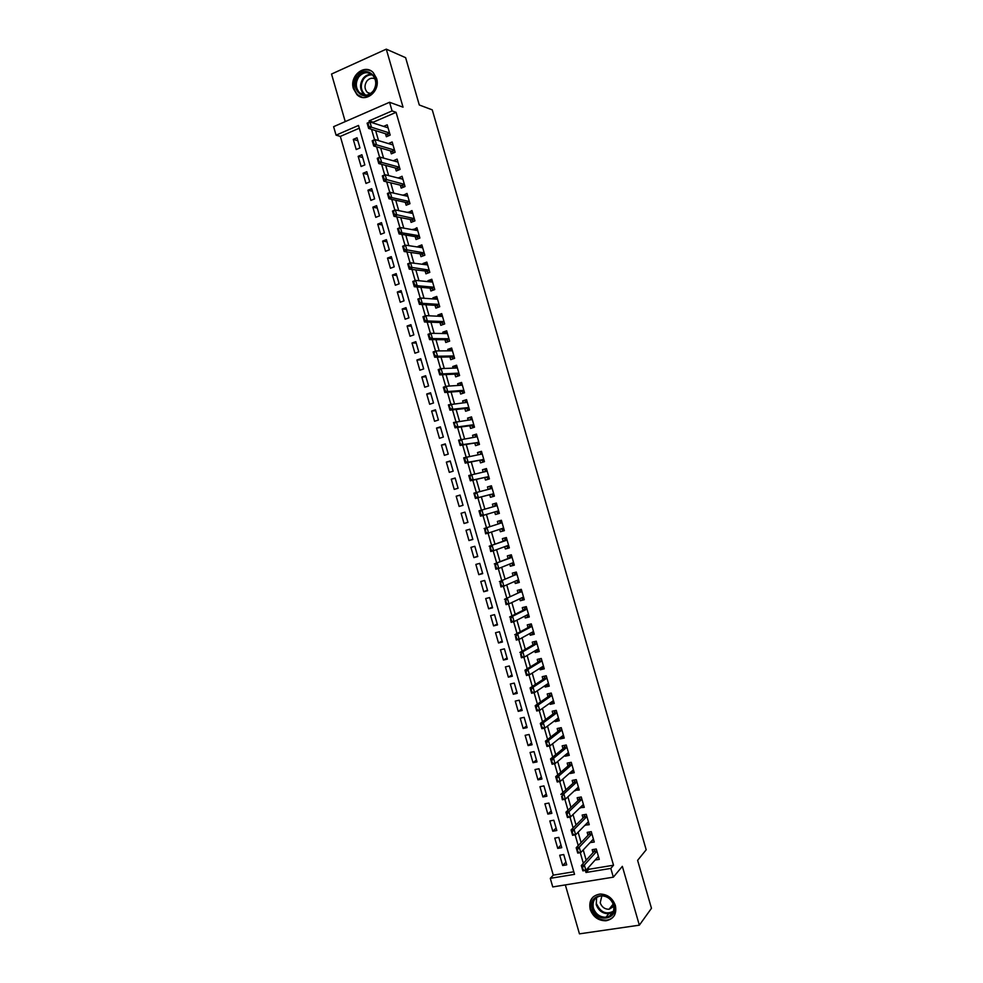 <?xml version="1.0" encoding="UTF-8"?>
<svg xmlns="http://www.w3.org/2000/svg" width="983" height="983" viewBox="0 0 983 983"><rect width="100%" height="100%" fill="white"/><g stroke="black" fill="none" stroke-linecap="round" stroke-linejoin="round"><path stroke-width="1.47" d="M353.425 88.667L356.915 94.577C365.393 103.608 380.814 91.001 376.563 78.345L373.27 72.644C364.754 63.231 349.112 75.998 353.425 88.667M590.181 909.336C593.081 916.955 598.328 920.764 605.958 920.776C613.785 919.105 616.931 914.018 615.383 905.503C612.618 898.13 607.555 894.309 600.195 894.026C591.975 895.439 588.633 900.551 590.181 909.336M359.311 128.208L340.327 136.404L336.063 135.162L333.618 126.672L389.563 102.269L392.07 110.919L369.104 120.86L369.473 122.15M565.336 884.909L579.454 933.85L639.343 925.175L651.471 908.304L637.611 860.358L646.187 849.791L432.262 109.863L419.286 104.984L405.623 57.678L386.282 49.15L331.529 74.044L345.242 121.597M588.338 867.633L588.817 869.304L613.515 865.224L610.812 868.407L613.343 877.168L552.753 886.936L550.271 878.335L574.539 874.354L358.512 125.443L336.063 135.162M340.327 136.404L553.282 875.153L550.271 878.335M385.496 133.737L386.368 136.735L390.177 135.113L387.204 124.829L383.579 126.389M390.448 150.866L391.308 153.852L395.129 152.254L392.156 141.97L388.371 143.567M395.387 168.019L396.247 170.981L400.069 169.395L397.107 159.111L393.311 160.794M400.339 185.16L401.187 188.109L405.021 186.549L402.059 176.264L398.287 178.046M405.291 202.314L406.139 205.238L409.985 203.702L407.011 193.418L403.263 195.298M410.243 219.467L411.091 222.379L414.937 220.868L411.963 210.571L408.252 212.561M415.207 236.633L416.03 239.52L419.888 238.033L416.915 227.737L413.241 229.825M420.159 253.811L420.982 256.674L424.853 255.211L421.867 244.902L418.021 246.377L418.217 247.089M425.111 270.976L425.934 273.827L429.804 272.377L426.831 262.08L422.96 263.53L423.206 264.366M430.075 288.154L430.886 290.98L434.769 289.567L431.795 279.258L427.912 280.696L428.195 281.654M435.039 305.344L435.85 308.146L439.733 306.745L436.747 296.436L432.876 297.849L433.184 298.93M439.991 322.535L440.802 325.324L444.685 323.935L441.711 313.626L437.828 315.015L438.172 316.231M444.955 339.725L445.754 342.489L449.649 341.138L446.675 330.816L442.78 332.193L443.173 333.52M449.919 356.927L450.718 359.667L454.625 358.34L451.639 348.019L447.744 349.37L448.162 350.82M454.883 374.13L455.682 376.858L459.589 375.543L456.604 365.221L452.696 366.548L453.163 368.134M459.86 391.332L460.634 394.048L464.554 392.758L461.58 382.436L457.66 383.739L458.152 385.434M464.824 408.547L465.598 411.238L469.53 409.972L466.544 399.639L462.624 400.929L463.153 402.76M469.8 425.762L470.562 428.441L474.494 427.2L471.521 416.866L467.589 418.119L468.154 420.073M474.764 442.989L475.539 445.643L479.471 444.427L476.485 434.081L472.553 435.322L473.155 437.398M479.741 460.216L480.503 462.858L484.447 461.654L481.461 451.32L477.517 452.524L478.156 454.736M484.717 477.455L485.467 480.073L489.423 478.893L486.438 468.547L482.493 469.739L483.157 472.073M489.694 494.695L490.443 497.287L494.4 496.132L491.414 485.786L487.457 486.954L488.17 489.411M494.682 511.971L495.42 514.514L499.376 513.384L496.39 503.038L492.434 504.181L493.171 506.761M499.683 529.321L500.384 531.742L504.365 530.636L501.379 520.277L497.398 521.408L498.16 524.013M504.697 546.683L505.36 548.981L509.341 547.887L506.356 537.541L502.374 538.635L503.136 541.264M509.71 564.045L510.337 566.22L514.33 565.151L511.332 554.793L507.351 555.874L508.113 558.528M514.723 581.408L515.313 583.472L519.307 582.428L516.321 572.057L512.327 573.114L513.101 575.792M519.737 598.782L520.302 600.724L524.295 599.691L521.309 589.333L517.304 590.365L518.09 593.056M524.762 616.169L525.278 617.975L529.284 616.968L526.298 606.609L522.292 607.617L523.067 610.332M529.776 633.556L530.255 635.239L534.273 634.256L531.287 623.886L527.269 624.881L528.055 627.609M534.789 650.943L535.244 652.503L539.274 651.545L536.276 641.174L532.258 642.145L533.044 644.885M539.814 668.329L540.232 669.767L544.263 668.833L541.264 658.463L537.234 659.409L538.033 662.173M544.84 685.741L545.221 687.043L549.251 686.134L546.253 675.751L542.223 676.685L543.034 679.474M549.866 703.14L550.21 704.332L554.252 703.435L551.254 693.052L547.212 693.961L548.023 696.775M554.891 720.551L555.198 721.608L559.241 720.748L556.243 710.365L552.2 711.237L553.024 714.076M559.917 737.963L560.187 738.909L564.242 738.061L561.244 727.666L557.189 728.526L558.012 731.389M564.942 755.386L565.176 756.197L569.243 755.374L566.245 744.991L562.178 745.827L563.013 748.702M569.98 772.81L570.177 773.498L574.244 772.699L571.246 762.304L567.179 763.115L568.014 766.015M575.006 790.246L579.245 790.025L576.247 779.63L572.167 780.428L573.015 783.34M580.044 807.682L584.258 807.362L581.248 796.967L577.168 797.729L578.016 800.666M585.069 825.118L589.259 824.7L586.261 814.305L582.169 815.042L583.017 818.003M590.107 842.566L594.26 842.05L591.262 831.643L587.17 832.368L588.031 835.341M565.913 862.116L562.681 865.519L559.708 855.235L563.738 854.546L566.699 864.856L562.681 865.519M560.998 845.073L557.742 848.378L554.768 838.094L558.786 837.381L561.748 847.678L557.742 848.378M556.095 828.042L552.79 831.225L549.829 820.94L553.834 820.215L556.808 830.512L552.79 831.225M551.18 811.012L547.85 814.096L544.889 803.811L548.883 803.062L551.856 813.346L547.85 814.096M546.265 793.994L542.911 796.955L539.95 786.683L543.931 785.909L546.904 796.193L542.911 796.955M541.363 776.975L537.971 779.826L535.01 769.554L538.991 768.755L541.952 779.04L537.971 779.826M536.46 759.97L533.032 762.697L530.07 752.437L534.052 751.614L537.013 761.899L533.032 762.697M531.557 742.964L528.092 745.581L525.131 735.321L529.1 734.473L532.073 744.758L528.092 745.581M526.642 725.958L523.165 728.464L520.204 718.204L524.16 717.344L527.121 727.617L523.165 728.464M521.752 708.964L518.225 711.36L515.264 701.1L519.221 700.215L522.182 710.488L518.225 711.36M516.849 691.971L513.298 694.256L510.337 683.996L514.281 683.087L517.242 693.359L513.298 694.256M511.946 674.977L508.358 677.152L505.409 666.904L509.354 665.97L512.315 676.243L508.358 677.152M507.044 657.996L503.431 660.06L500.47 649.812L504.414 648.854L507.375 659.126L503.431 660.06M502.153 641.027L498.504 642.968L495.543 632.72L499.475 631.75L502.436 642.01L498.504 642.968M497.263 624.045L493.577 625.888L490.628 615.641L494.547 614.645L497.509 624.905L493.577 625.888M492.36 607.089L488.649 608.809L485.7 598.561L489.62 597.553L492.569 607.813L488.649 608.809M487.47 590.119L483.734 591.741L480.773 581.494L484.68 580.462L487.642 590.709L483.734 591.741M482.579 573.163L478.807 574.662L475.858 564.426L479.753 563.37L482.714 573.617L478.807 574.662M477.689 556.206L473.88 557.607L470.931 547.371L474.826 546.29L477.787 556.538L473.88 557.607M472.798 539.262L468.965 540.539L466.016 530.304L469.899 529.21L472.86 539.458L468.965 540.539M467.92 522.317L464.05 523.484L461.101 513.261L464.984 512.155L461.101 513.261M460.105 495.223L456.186 496.206L459.135 506.442L463.005 505.311L460.056 495.063L456.186 496.206M455.215 478.291L451.271 479.176L454.22 489.399L458.09 488.244L455.141 478.008L451.271 479.176M450.337 461.371L446.356 462.133L449.305 472.356L453.163 471.176L450.214 460.941L446.356 462.133M445.459 444.451L441.441 445.102L444.39 455.326L448.248 454.121L445.299 443.886L441.441 445.102M440.581 427.531L436.538 428.072L439.475 438.295L443.333 437.066L440.384 426.843L436.538 428.072M435.702 410.624L431.623 411.054L434.572 421.265L438.418 420.024L435.469 409.8L431.623 411.054M430.824 393.716L426.72 394.036L429.657 404.246L433.503 402.981L430.554 392.758L426.72 394.036M425.958 376.821L421.818 377.03L424.754 387.228L428.588 385.95L425.639 375.727L421.818 377.03M421.08 359.913L416.903 360.024L419.852 370.222L423.673 368.92L420.724 358.697L416.903 360.024M416.202 343.03L412 343.018L414.949 353.216L418.758 351.889L415.821 341.679L412 343.018M411.336 326.147L407.109 326.024L410.046 336.223L413.855 334.871L410.906 324.66L407.109 326.024M406.471 309.264L402.207 309.031L405.143 319.217L408.953 317.853L406.004 307.642L402.207 309.031M401.605 292.381L397.304 292.037L400.241 302.236L404.038 300.835L401.101 290.636L397.304 292.037M396.739 275.51L392.414 275.056L395.35 285.242L399.135 283.829L396.198 273.63L392.414 275.056M391.873 258.652L387.511 258.087L390.448 268.273L394.232 266.835L391.295 256.637L387.511 258.087M387.007 241.781L382.62 241.105L385.557 251.292L389.329 249.829L386.393 239.643L382.62 241.105M382.154 224.923L377.73 224.136L380.667 234.323L384.427 232.848L381.49 222.649L377.73 224.136M377.288 208.077L372.84 207.18L375.764 217.354L379.536 215.855L376.587 205.668L372.84 207.18M372.434 191.23L367.949 190.223L370.874 200.397L374.634 198.873L371.697 188.687L367.949 190.223M367.568 174.384L363.059 173.266L365.983 183.44L369.731 181.892L366.794 171.718L363.059 173.266M362.715 157.55L358.168 156.322L361.105 166.496L364.84 164.923L361.904 154.749L358.168 156.322M553.282 875.153L573.789 871.774M464.05 523.484L467.933 522.378L464.984 512.131M359.95 147.954L357.013 137.78L353.278 139.377L356.215 149.539L359.95 147.954M613.515 865.224L396.075 112.332L373.221 122.199L373.479 123.108M375.653 130.628L378.529 140.594M380.667 148.028L383.579 158.091M385.692 165.414L388.629 175.601M390.706 182.813L393.679 193.11M395.731 200.225L398.729 210.62M400.757 217.636L403.792 228.142M405.782 235.048L408.842 245.664M410.808 252.471L413.904 263.186M415.834 269.895L418.967 280.72M420.871 287.331L424.029 298.267M425.897 304.767L429.092 315.813M430.935 322.203L434.154 333.36M435.973 339.651L439.217 350.919M441.011 357.099L444.291 368.478M446.049 374.56L449.354 386.036M451.086 392.02L454.429 403.608M456.124 409.481L459.503 421.191M461.162 426.954L464.578 438.762M466.212 444.439L469.653 456.358M471.25 461.924L474.728 473.941M476.3 479.409L479.802 491.549M481.351 496.906L484.889 509.145M486.413 514.428L489.939 526.655M491.488 532.036L494.99 544.164M496.575 549.657L500.04 561.674M501.662 567.277L505.102 579.196M506.749 584.897L510.152 596.718M511.836 602.53L515.215 614.24M516.923 620.162L520.277 631.774M522.01 637.807L525.34 649.321M527.109 655.452L530.402 666.855M532.196 673.109L535.465 684.414M537.296 690.766L540.527 701.96M542.395 708.424L545.59 719.519M547.494 726.093L550.664 737.09M552.593 743.775L555.739 754.661M557.693 761.444L560.802 772.233M562.792 779.126L565.876 789.816M567.904 796.82L570.951 807.399M573.003 814.514L576.038 824.995M578.115 832.22L581.113 842.591M583.226 849.926L586.187 860.199M595.145 860.014L599.274 859.4L596.276 848.993L592.171 849.693L593.032 852.691M389.563 102.269L403.042 107.172L386.282 49.15M396.075 112.332L392.07 110.919M639.343 925.175L622.35 866.342L613.343 877.168M585.401 870.447L585.991 872.486L610.812 868.407M371.549 129.351L374.548 139.733M376.6 146.836L379.622 157.317M381.65 164.333L384.697 174.9M386.7 181.843L389.772 192.496M391.75 199.352L394.859 210.104M396.813 216.862L399.934 227.712M401.863 234.384L405.021 245.32M406.925 251.906L410.095 262.94M411.975 269.44L415.182 280.56M417.038 286.975L420.269 298.193M422.1 304.521L425.356 315.826M427.163 322.068L430.456 333.458M432.225 339.614L435.543 351.103M437.288 357.173L440.63 368.76M442.362 374.732L445.729 386.405M447.425 392.303L450.828 404.074M452.499 409.874L455.928 421.732M457.574 427.458L461.015 439.401M462.649 445.041L466.126 457.083M467.724 462.624L471.226 474.764M472.798 480.22L476.325 492.446M477.873 497.816L481.437 510.14M482.96 515.448L486.511 527.748M488.072 533.155L491.598 545.368M493.183 550.849L496.685 562.989M498.295 568.567L501.76 580.609M503.407 586.273L506.847 598.242M508.518 603.992L511.946 615.874M513.63 621.723L517.033 633.507M518.741 639.454L522.12 651.164M523.865 657.197L527.22 668.809M528.977 674.928L532.307 686.466M534.101 692.683L537.406 704.123M539.225 710.439L542.505 721.792M544.349 728.194L547.605 739.462M549.472 745.95L552.704 757.143M554.609 763.717L557.803 774.825M559.732 781.497L562.915 792.507M564.856 799.277L568.014 810.201M569.993 817.057L573.126 827.907M575.129 834.85L578.237 845.613M580.265 852.642L583.337 863.32M588.817 869.304L585.991 872.486M373.221 122.199L369.104 120.86M598.303 856.5L595.17 860.088M357.861 140.716L353.278 139.377M593.462 839.236L590.169 842.763M588.485 822.046L585.168 825.437M583.521 804.844L580.167 808.124M578.569 787.653L575.166 790.811M573.605 770.475L570.177 773.498M568.641 753.297L565.176 756.197M563.689 736.12L560.187 738.909M558.725 718.954L555.198 721.608M553.773 701.788L550.21 704.332M548.821 684.635L545.221 687.043M543.869 667.482L540.232 669.767M538.917 650.328L535.244 652.503M533.966 633.187L530.255 635.239M529.026 616.046L525.278 617.975M524.074 598.917L520.302 600.724M519.135 581.789L515.313 583.472M514.183 564.66L510.337 566.22M509.243 547.543L505.36 548.981M504.304 530.427L500.384 531.742M499.364 513.323L495.42 514.514M496.403 503.063L492.434 504.181M491.463 485.958L487.457 486.954M486.524 468.866L482.493 469.739M481.596 451.775L477.517 452.524M476.657 434.683L472.553 435.322M471.729 417.603L467.589 418.119M466.802 400.536L462.624 400.929M461.875 383.456L457.66 383.739M456.948 366.389L452.696 366.548M452.02 349.334L447.744 349.37M447.093 332.279L442.78 332.193M442.178 315.224L437.828 315.015M437.251 298.181L432.876 297.849M432.336 281.138L427.912 280.696M427.421 264.108L422.96 263.53M422.493 247.077L418.021 246.377M417.578 230.047L413.069 229.236M412.663 213.028L408.117 212.095M407.761 196.01L403.165 194.953M402.588 179.139L398.226 177.825M397.906 161.986L393.286 160.696M598.401 856.377L585.893 870.373L582.87 870.864L581.322 865.531L593.941 851.696L594.838 849.226M582.206 867.498L583.484 870.09L581.322 865.531L584.344 865.028L596.902 851.18M582.71 867.411L584.344 865.028L585.893 870.373L583.484 870.09M582.87 870.864L582.98 870.176M614.092 905.232C618.86 919.965 595.968 923.307 592.307 908.55C587.502 893.952 610.308 890.352 614.092 905.232M593.376 908.095C595.686 914.165 599.876 917.213 605.958 917.25C612.249 915.923 614.78 911.855 613.539 905.024C611.328 899.101 607.261 896.041 601.35 895.832C594.789 897 592.135 901.079 593.376 908.095M601.866 895.82L600.208 902.836C601.817 907.112 604.766 909.263 609.042 909.287L613.847 906.351M593.462 896.619C590.378 899.863 589.456 903.918 590.709 908.784C593.572 916.353 598.794 920.137 606.364 920.149C609.927 919.744 612.655 918.085 614.547 915.173M611.475 906.215L613.601 906.731M373.442 91.358C364.742 103.903 348.437 88.04 357.775 76.219C366.376 63.563 382.915 79.451 373.442 91.358M358.77 76.932C355.268 82.719 355.539 87.991 359.557 92.746C364.312 96.432 368.883 95.83 373.257 90.94C376.759 85.251 376.55 80.004 372.643 75.2C367.826 71.378 363.194 71.943 358.77 76.932M374.978 78.837C371.881 77.534 369.141 78.333 366.757 81.208C364.288 85.275 364.46 88.998 367.298 92.365L370.001 93.901M371.119 70.948C365.664 68.613 360.835 70.002 356.62 75.101C352.295 82.289 352.627 88.839 357.628 94.737L362.42 97.415M593.4 839.052L580.756 852.568L577.734 853.084L576.198 847.739L588.94 834.383L589.886 831.888M577.058 849.681L578.336 852.261L576.198 847.739L579.208 847.223L591.901 833.854L588.989 834.321M577.562 849.595L579.208 847.223L580.756 852.568L578.336 852.261M577.734 853.084L577.832 852.347M588.399 821.727L575.62 834.764L572.597 835.292L571.062 829.959L583.939 817.082L584.934 814.538M571.922 831.864L573.2 834.444L571.062 829.959L574.072 829.431L586.888 816.554L584 817.008M572.425 831.765L574.072 829.431L575.62 834.764L573.2 834.444M572.597 835.292L572.696 834.53M583.398 804.413L570.484 816.971L567.474 817.524L565.938 812.191L578.95 799.781L579.982 797.201M566.786 814.047L568.051 816.627L565.938 812.191L568.936 811.639L581.899 799.216L578.95 799.781M567.289 813.961L568.936 811.639L570.484 816.971L568.051 816.627M567.474 817.524L567.56 816.726M578.52 787.518L577.807 787.653M575.018 779.875L574.035 782.407L560.814 794.424L563.812 793.846L576.898 781.903L573.961 782.48M562.915 798.823L562.141 796.144L562.411 798.909L565.348 799.179L562.35 799.757L561.649 796.242M578.397 787.1L565.348 799.179L563.812 793.846L562.141 796.144M562.35 799.757L562.411 798.909M573.544 770.291L572.647 770.463M573.408 769.787L560.212 781.399L557.226 781.989L555.678 776.656L568.96 765.192L570.103 762.538M556.513 778.45L557.779 781.018L555.678 776.656L558.676 776.066L571.909 764.602L568.96 765.192M557.005 778.352L558.676 776.066L560.212 781.399L557.779 781.018M557.226 781.989L557.275 781.116M568.579 753.064L567.449 753.297M568.407 752.486L555.088 763.631L552.102 764.221L550.554 758.901L563.972 747.916L565.151 745.212M551.377 760.645L552.643 763.213L550.554 758.901L553.552 758.298L566.896 747.313L563.972 747.916M551.868 760.547L553.552 758.298L555.088 763.631L552.643 763.213M552.102 764.221L552.151 763.324M563.603 735.849L562.362 736.034M563.419 735.198L549.964 745.851L546.978 746.466L545.442 741.145L558.983 730.627L560.187 727.899M546.241 742.865L547.506 745.421L545.442 741.145L548.416 740.518L561.907 730.013L558.983 730.627M546.745 742.755L548.416 740.518L549.964 745.851L547.506 745.421M546.978 746.466L547.015 745.532M558.639 718.634L557.41 718.892M558.43 717.897L544.828 728.084L541.854 728.722L540.318 723.402L554.007 713.351L555.211 710.586M541.117 725.073L542.383 727.641L540.318 723.402L543.292 722.763L556.919 712.724L554.007 713.351M541.608 724.975L543.292 722.763L544.828 728.084L542.383 727.641M541.854 728.722L541.879 727.739M553.675 701.432L552.385 701.481M553.441 700.621L539.704 710.328L536.73 710.979L535.194 705.659L549.018 696.087L550.21 693.285M535.981 707.293L537.246 709.861L535.194 705.659L538.168 704.995L551.942 695.423M536.472 707.195L538.168 704.995L539.704 710.328L537.246 709.861M536.73 710.979L536.755 709.959M548.698 684.229L547.408 684.254M548.44 683.332L534.58 692.573L531.619 693.236L530.083 687.916L544.029 678.823L545.172 676.009M530.857 689.525L532.122 692.081L530.083 687.916L533.044 687.252L546.953 678.147M531.348 689.415L533.044 687.252L534.58 692.573L532.122 692.081M531.619 693.236L531.619 692.192M543.734 667.027L542.444 667.052M543.415 666.081L529.468 674.817L526.495 675.505L524.959 670.185L539.053 661.559L540.085 658.733M525.733 671.758L526.986 674.313L524.959 670.185L527.932 669.497L541.965 660.871L539.053 661.559M526.224 671.647L527.932 669.497L529.468 674.817L526.986 674.313M526.495 675.505L526.495 674.424M538.77 649.837L537.48 649.849M535.317 641.395L535.256 642.145M536.3 641.248L535.084 641.53L534.064 644.307L519.847 652.466L522.809 651.754L536.964 643.607L534.064 644.307M521.862 656.546L521.101 653.879L521.371 656.656L524.344 657.074L521.383 657.774L520.597 653.99M538.401 648.829L524.344 657.074L522.809 651.754L521.101 653.879M537.566 650.132L536.89 649.714M521.383 657.774L521.371 656.656M533.818 632.647L532.516 632.647M530.771 624.008L530.292 624.942M531.336 624.058L530.12 624.352L529.087 627.056L514.736 634.735L517.685 634.023L531.975 626.343L529.087 627.056M516.739 638.778L515.977 636.124L516.247 638.901L519.221 639.343L516.272 640.056L515.473 636.234M533.486 631.516L519.221 639.343L517.685 634.023L515.977 636.124M532.602 632.941L531.766 632.45M516.272 640.056L516.247 638.901M528.854 615.469L527.552 615.444M526.298 606.622L525.327 607.752M526.372 606.88L525.168 607.187L524.111 609.816L509.624 617.029L512.573 616.28L527.011 609.079L524.111 609.816M511.615 621.023L510.853 618.368L511.123 621.145L514.109 621.6L511.16 622.337L510.361 618.491M528.498 614.252L514.109 621.6L512.573 616.28L510.853 618.368M527.638 615.776L526.655 615.198M511.16 622.337L511.123 621.145M523.89 598.291L522.587 598.254M521.359 589.493L520.204 590.021L519.135 592.565L504.512 599.311L519.135 592.565M521.42 589.702L520.4 590.513M506.491 603.279L505.729 600.613L505.999 603.402L508.985 603.881L506.048 604.631L505.237 600.736M523.521 597L508.985 603.881L507.461 598.561L505.729 600.613M522.686 598.598L521.531 597.934M506.048 604.631L505.999 603.402M518.938 581.113L517.623 581.076M516.407 572.364L515.399 573.384M516.456 572.536L515.252 572.856L514.158 575.338L499.401 581.617L514.158 575.338M501.379 585.536L500.605 582.87L500.888 585.659L503.874 586.151L500.937 586.925L500.114 583.005M518.545 579.749L503.874 586.151L502.338 580.842L500.605 582.87M517.734 581.432L516.407 580.67M500.937 586.925L500.888 585.659M513.986 563.947L512.671 563.898M511.467 555.248L510.447 556.206M511.504 555.37L510.3 555.702L509.182 558.111L494.302 563.91L512.069 557.324M496.255 567.793L495.493 565.139L495.764 567.928L498.762 568.432L495.837 569.218L495.002 565.262M513.556 562.497L498.762 568.432L497.226 563.124L495.493 565.139M512.782 564.279L511.283 563.406M495.837 569.218L495.764 567.928M509.022 546.794L507.707 546.72M506.528 538.131L505.483 539.028M506.552 538.217L505.348 538.549L504.218 540.883L489.19 546.216L507.093 540.085M491.144 550.062L490.37 547.396L490.652 550.197L493.65 550.726L490.726 551.524L489.89 547.531M508.58 545.258L493.65 550.726L492.114 545.405L490.37 547.396M507.818 547.126L506.159 546.143M490.726 551.524L490.652 550.197M504.07 529.628L502.755 529.554M501.588 521.015L500.531 521.862M501.6 521.051L500.396 521.395L499.241 523.669L484.091 528.535L499.241 523.669M486.02 532.331L485.258 529.677L485.541 532.467L488.539 533.019L485.627 533.83L484.766 529.812M503.603 528.018L488.539 533.019L487.015 527.699L485.258 529.677M502.878 529.972L501.035 528.879M485.627 533.83L485.541 532.467M499.118 512.487L497.791 512.389M496.648 503.91L495.579 504.697M494.314 506.429L495.444 504.254M497.128 505.631L481.903 510.005L483.439 515.313L480.515 516.149L478.991 510.841L481.903 510.005L479.655 512.094L480.908 514.613L480.146 511.946M498.627 510.791L483.439 515.313L480.908 514.613M497.926 512.819L495.985 511.627L498.651 510.865M480.515 516.149L480.429 514.748M478.991 510.841L479.655 512.094M494.166 495.334L492.974 495.69L494.179 495.358M491.697 486.769L490.628 487.543M492.839 495.223L490.8 494.4L475.416 498.467L473.892 493.171L492.164 488.391M489.509 489.067L490.505 487.113M475.797 496.894L474.543 494.375L475.317 497.029L478.328 497.619L475.416 498.467L475.317 497.029M490.8 494.4L478.328 497.619L476.792 492.311L475.035 494.24M473.892 493.171L474.543 494.375M489.227 478.193L488.023 478.549L489.239 478.266M486.745 469.628L485.676 470.39M487.887 478.07L485.823 477.197L470.316 480.798L468.793 475.502L487.199 471.176M484.644 471.742L485.553 469.985M470.685 479.176L469.923 476.522L470.206 479.323L473.228 479.925L470.316 480.798L470.206 479.323M485.823 477.197L473.228 479.925L471.693 474.617L469.923 476.522M468.793 475.502L469.444 476.669M484.275 461.052L483.083 461.42L484.312 461.174M481.805 452.487L479.79 454.429M482.936 460.916L480.859 459.995L465.217 463.128L463.693 457.832L482.223 453.962M465.586 461.469L464.812 458.815L465.094 461.617L468.117 462.243L465.217 463.128L465.094 461.617M480.859 459.995L468.117 462.243L466.593 456.935L464.812 458.815M463.693 457.832L464.332 458.963M479.323 443.923L478.143 444.291L479.372 444.083M476.853 435.358L475.772 436.096M477.984 443.775L475.895 442.805L460.13 445.471L458.594 440.163L477.259 436.747M474.936 437.116L475.674 435.739M460.474 443.775L459.221 441.269L459.995 443.923L463.018 444.562L460.13 445.471L459.995 443.923M475.895 442.805L463.018 444.562L461.494 439.254L459.712 441.121M458.594 440.163L459.221 441.269M474.384 426.794L473.192 427.175L474.445 427.003M471.914 418.242L470.083 419.827M473.044 426.634L470.931 425.614L455.031 427.802L453.507 422.506L472.295 419.544M455.362 426.081L454.121 423.575L454.883 426.229L457.918 426.892L455.031 427.802L454.883 426.229M473.781 424.705L457.918 426.892L456.395 421.584L454.601 423.427M453.507 422.506L454.121 423.575M469.444 409.678L468.252 410.058L469.518 409.923M466.974 401.113L465.881 401.826M468.092 409.506L465.979 408.424L449.931 410.157L448.408 404.861L467.33 402.342M465.229 402.551L465.782 401.506M450.263 408.387L449.01 405.893L449.784 408.547L452.819 409.211L449.931 410.157L449.784 408.547M468.817 407.503L452.819 409.211L451.295 403.915L449.501 405.733M448.408 404.861L449.01 405.893M462.035 384.009L460.941 384.697M463.153 392.364L461.015 391.246L444.844 392.512L443.321 387.216L446.196 386.258L462.231 385.164M460.388 385.287L460.843 384.402M445.164 390.706L444.39 388.052L444.685 390.865L447.72 391.553L444.844 392.512L444.685 390.865M461.015 391.246L463.829 390.312L447.72 391.553L446.196 386.258L444.39 388.052M443.321 387.216L443.911 388.211M459.565 375.445L458.754 375.825M457.095 366.892L455.989 367.581M458.201 375.248L456.063 374.068L439.757 374.867L438.221 369.571L441.097 368.6L457.304 367.974M455.547 368.035L455.915 367.298M440.052 373.024L439.29 370.37L439.573 373.184L442.633 373.896L439.757 374.867L439.573 373.184M456.063 374.068L458.877 373.122L442.633 373.896L441.097 368.6L439.29 370.37M438.221 369.571L438.811 370.53M452.155 349.788L450.706 350.796M453.261 358.131L451.099 356.903L434.67 357.222L433.134 351.939L436.01 350.943L452.438 350.784M434.953 355.342L433.712 352.86L434.474 355.514L437.533 356.239L434.67 357.222L434.474 355.514M451.099 356.903L453.913 355.932L437.533 356.239L436.01 350.943L434.191 352.7M433.134 351.939L433.712 352.86M447.216 332.696L446.11 333.348M447.462 333.606L430.91 333.298L432.446 338.594L429.583 339.602L428.047 334.306L430.91 333.298L428.613 335.191L429.866 337.673L429.092 335.031M448.973 338.754L432.446 338.594L429.866 337.673M448.592 341.506L446.147 339.737L429.583 339.602L429.387 337.845M428.047 334.306L428.613 335.191M442.276 315.592L441.035 316.354M443.677 324.304L441.195 322.571L443.984 321.576L427.347 320.95L424.496 321.969L422.973 316.686L425.823 315.654L442.51 316.428M424.767 320.016L424.005 317.362L424.287 320.188L427.347 320.95L425.823 315.654L424.005 317.362M441.195 322.571L424.496 321.969L424.287 320.188M422.973 316.686L423.526 317.534M437.349 298.513L436.182 298.93M437.546 299.262L420.736 298.021L422.26 303.317L419.409 304.349L417.886 299.065L420.736 298.021L418.426 299.876L419.667 302.359L418.905 299.704M438.725 307.114L436.243 305.418L439.032 304.411L422.26 303.317L419.667 302.359M436.243 305.418L419.409 304.349L419.188 302.531M417.886 299.065L418.426 299.876M432.422 281.421L431.279 281.961M432.594 282.096L415.649 280.388L417.173 285.684L414.322 286.729L412.799 281.445L415.649 280.388L413.339 282.232L414.58 284.701L413.806 282.047M434.093 287.245L417.173 285.684L414.58 284.701M433.761 289.936L431.291 288.265L414.322 286.729L414.101 284.873M412.799 281.445L413.339 282.232M427.482 264.341L426.511 264.796M427.642 264.931L410.562 262.768L412.086 268.052L409.247 269.121L407.724 263.837L410.562 262.768L408.24 264.587L409.481 267.057L408.719 264.402M428.772 272.77L426.339 271.124L429.129 270.079L409.481 267.057M426.339 271.124L409.247 269.121L409.014 267.229M407.724 263.837L408.24 264.587M422.555 247.274L421.646 247.618M422.69 247.777L405.475 245.148L406.999 250.432L404.16 251.513L402.637 246.242L405.475 245.148L403.153 246.942L404.394 249.412L403.632 246.77M423.771 255.617L421.388 253.983L424.164 252.926L404.394 249.412M421.388 253.983L404.16 251.513L403.915 249.596M402.637 246.242L403.153 246.942M417.628 230.206L416.915 230.477M419.237 235.773L401.924 232.811L399.086 233.917L397.562 228.646L400.388 227.528L417.75 230.636M399.307 231.767L398.545 229.125L398.828 231.963L401.924 232.811L400.388 227.528L398.545 229.125M418.77 238.464L416.448 236.842L399.086 233.917L398.828 231.963M397.562 228.646L398.066 229.309M412.786 213.483L395.313 209.92L396.837 215.203L394.011 216.321L392.487 211.05L395.313 209.92L392.979 211.689L394.22 214.147L393.458 211.492M413.757 221.335L411.496 219.713L414.273 218.631L394.22 214.147M411.496 219.713L394.011 216.321L393.741 214.331M392.487 211.05L392.979 211.689M409.333 201.49L391.75 197.595L388.936 198.738L387.413 193.454L390.226 192.312L407.859 196.354M389.133 196.514L388.371 193.872L388.654 196.698L391.75 197.595L390.226 192.312L388.371 193.872M408.744 204.194L406.557 202.596L388.936 198.738L388.654 196.698M402.895 179.213L385.152 174.716L386.675 180L383.861 181.155L382.338 175.883L385.152 174.716L382.817 176.448L384.046 178.894L383.284 176.252M403.743 187.065L401.617 185.468L404.369 184.349L384.046 178.894M401.617 185.468L383.861 181.155L383.579 179.09M399.442 167.221L381.601 162.404L378.787 163.571L377.263 158.3L380.077 157.12L397.968 162.084M378.959 161.273L378.197 158.632L378.492 161.47L381.601 162.404L380.077 157.12L378.197 158.632M398.754 169.948L396.677 168.351L378.787 163.571L378.492 161.47M393.753 152.832L391.738 151.247L394.478 150.092L376.526 144.808L373.724 146L372.201 140.729L375.002 139.537L392.967 144.943M373.884 143.665L373.122 141.024L373.417 143.862L376.526 144.808L375.002 139.537L373.122 141.024M391.738 151.247L373.724 146L373.417 143.862M389.563 132.975L371.451 127.225L368.65 128.429L367.126 123.158L369.927 121.953L388.076 127.839M368.797 126.057L368.035 123.416L368.33 126.266L371.451 127.225L369.927 121.953L368.035 123.416M388.764 135.715L386.798 134.143L368.65 128.429L368.33 126.266M596.841 850.959L594.076 851.438M596.89 851.192L593.941 851.696M613.232 912.027L608.71 913.735C602.665 913.711 598.5 910.688 596.214 904.643L596.632 897.43M596.804 904.274C600.773 912.519 606.351 914.829 613.552 911.18M364.84 95.142L363.784 94.282C359.79 89.551 359.532 84.305 363.01 78.554C365.369 75.531 368.256 74.13 371.672 74.364M372.348 74.917C368.932 74.561 366.032 75.9 363.649 78.935C359.975 85.374 360.65 90.78 365.688 95.167M591.84 833.645L589.087 834.125M591.889 833.867L588.94 834.383M586.839 816.332L584.099 816.824M586.888 816.554L583.939 817.082M581.85 799.019L579.098 799.535M576.849 781.718L574.109 782.247M571.86 764.418L569.12 764.958M566.859 747.117L564.131 747.682M561.871 729.828L559.143 730.406M556.882 712.552L554.166 713.142M551.893 695.276L549.178 695.878M551.918 695.436L549.018 696.087M546.904 678L544.189 678.614M546.929 678.159L544.029 678.823M541.916 660.723L539.212 661.362M536.939 643.46L534.236 644.111M531.95 626.208L529.259 626.871M524.258 609.669L526.974 608.981L524.283 609.632M519.294 592.417L521.998 591.717L519.307 592.405M517.009 574.465L514.33 575.166L517.021 574.477M512.032 557.226L509.366 557.951L512.045 557.226M512.057 557.336L509.182 558.111M507.068 539.986L504.39 540.724M507.068 540.085L504.218 540.883M508.604 545.319L507.806 545.54M502.092 522.759L499.425 523.521M503.628 528.092L502.067 528.535M497.115 505.545L494.449 506.306M492.151 488.318L490.173 488.907M493.687 493.65L491.021 494.424M487.175 471.115L486.278 471.385M488.711 476.436L486.057 477.234M483.747 459.221L481.092 460.032M478.782 442.018L476.128 442.841M473.769 424.705L470.931 425.614M473.818 424.816L471.176 425.664M468.793 407.515L465.979 408.424M468.854 407.626L466.212 408.486M463.89 390.435L461.26 391.308M458.926 373.257L456.296 374.142M453.962 356.079L451.344 356.976M448.948 338.754L446.147 339.737M449.01 338.902L446.393 339.811M444.058 321.736L441.441 322.657M439.094 304.57L436.489 305.516M434.081 287.245L431.291 288.265M434.142 287.405L431.537 288.363M429.19 270.251L426.597 271.234M424.238 253.11L421.646 254.093M419.213 235.773L416.448 236.842M419.286 235.969L416.706 236.964M414.347 218.828L411.754 219.848M409.321 201.49L406.557 202.596M409.395 201.687L406.815 202.719M404.455 184.558L401.875 185.615M399.43 167.221L396.677 168.351M399.503 167.442L396.935 168.498M394.564 150.325L391.996 151.394M389.538 132.975L386.798 134.143M389.624 133.209L387.069 134.302M596.89 851.155L593.978 851.647M609.042 909.287L613.208 904.028M613.269 911.941L608.71 913.735L605.958 917.25M609.435 916.217L612.237 912.617M367.298 92.365L370.554 93.557M364.877 95.154L359.557 92.746M581.887 799.167L579.012 799.707M576.886 781.854L574.035 782.407M571.885 764.541L569.046 765.106M566.896 747.227L564.07 747.805M561.895 729.927L559.081 730.529M556.906 712.638L554.105 713.24M551.918 695.35L549.128 695.964M546.929 678.061L544.152 678.7M541.94 660.785L539.176 661.424M536.951 643.509L534.199 644.172M531.963 626.245L529.235 626.921"/></g></svg>
